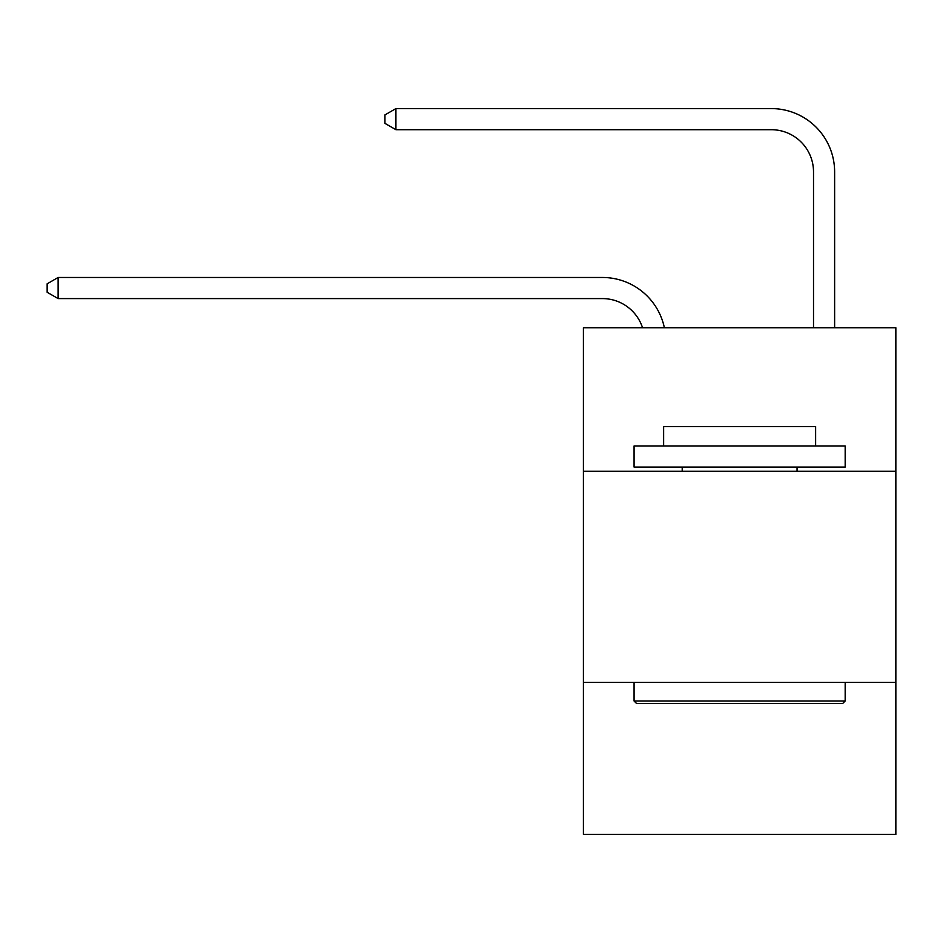 <?xml version="1.0" encoding="UTF-8"?>
<svg xmlns="http://www.w3.org/2000/svg" width="943" height="943" viewBox="0 0 943 943"><rect width="100%" height="100%" fill="white"/><g stroke="black" fill="none" stroke-linecap="round" stroke-linejoin="round"><path stroke-width="1.41" d="M895.85 471.288L895.85 327.728L583.399 327.728L583.399 471.288L895.85 471.288L895.85 834.414L583.399 834.414L583.399 471.288M895.85 682.414L583.399 682.414M642.537 327.728A42.223 42.223 -37.8 0 0 602.388 298.589A42.223 42.223 -37.8 0 1 642.537 327.728A42.223 42.223 -37.8 0 0 602.388 298.589A42.223 42.223 -37.8 0 1 642.537 327.728A42.223 42.223 -37.8 0 0 602.388 298.589A42.223 42.223 -37.8 0 1 642.537 327.728A42.223 42.223 -37.8 0 0 602.388 298.589A42.223 42.223 -37.8 0 1 642.537 327.728A42.223 42.223 -37.8 0 0 602.388 298.589A42.223 42.223 -37.8 0 1 642.537 327.728A42.223 42.223 -37.8 0 0 602.388 298.589A42.223 42.223 -37.8 0 1 642.537 327.728A42.223 42.223 -37.8 0 0 602.388 298.589A42.223 42.223 -37.8 0 1 642.537 327.728A42.223 42.223 -37.8 0 0 602.388 298.589A42.223 42.223 -37.8 0 1 642.537 327.728A42.223 42.223 -37.8 0 0 602.388 298.589A42.223 42.223 -37.8 0 1 642.537 327.728A42.223 42.223 -37.8 0 0 602.388 298.589A42.223 42.223 -37.8 0 1 642.537 327.728A42.223 42.223 -37.8 0 0 602.388 298.589A42.223 42.223 -37.8 0 1 642.537 327.728A42.223 42.223 -37.8 0 0 602.388 298.589A42.223 42.223 -37.8 0 1 642.537 327.728A42.223 42.223 -37.8 0 0 602.388 298.589A42.223 42.223 -37.8 0 1 642.537 327.728A42.223 42.223 -37.8 0 0 602.388 298.589A42.223 42.223 -37.8 0 1 642.537 327.728A42.223 42.223 -37.8 0 0 602.388 298.589A42.223 42.223 -37.8 0 1 642.537 327.728A42.223 42.223 -37.8 0 0 602.388 298.589A42.223 42.223 -37.8 0 1 642.537 327.728A42.223 42.223 -37.8 0 0 602.388 298.589A42.223 42.223 -37.8 0 1 642.537 327.728A42.223 42.223 -37.8 0 0 602.388 298.589A42.223 42.223 -37.8 0 1 642.537 327.728A42.223 42.223 -37.8 0 0 602.388 298.589A42.223 42.223 -37.8 0 1 642.537 327.728A42.223 42.223 -37.8 0 0 602.388 298.589A42.223 42.223 -37.8 0 1 642.537 327.728A42.223 42.223 -37.8 0 0 602.388 298.589A42.223 42.223 -37.8 0 1 642.537 327.728A42.223 42.223 -37.8 0 0 602.388 298.589A42.223 42.223 -37.8 0 1 642.537 327.728A42.223 42.223 -37.8 0 0 602.388 298.589A42.223 42.223 -37.8 0 1 642.537 327.728A42.223 42.223 -37.8 0 0 602.388 298.589A42.223 42.223 -37.8 0 1 642.537 327.728A42.223 42.223 -37.8 0 0 602.388 298.589A42.223 42.223 -37.8 0 1 642.537 327.728A42.223 42.223 -37.8 0 0 602.388 298.589A42.223 42.223 -37.8 0 1 642.537 327.728A42.223 42.223 -37.8 0 0 602.388 298.589A42.223 42.223 -37.8 0 1 642.537 327.728A42.223 42.223 -23 0 0 602.388 298.589L58.124 298.589L47.15 292.259L47.15 283.819L58.124 277.478L602.388 277.478A63.334 63.334 142.2 0 1 664.367 327.728M813.514 327.728L813.514 171.921A42.223 42.223 18 0 0 771.291 129.698L395.919 129.698L384.944 123.368L384.944 114.916L395.919 108.586L771.291 108.586A63.334 63.334 50.2 0 1 834.626 171.921L834.626 327.728M636.596 703.525L634.061 700.991L845.176 700.991L842.653 703.525L636.596 703.525M845.176 445.956L845.176 467.068L634.061 467.068L634.061 445.956L845.176 445.956M663.624 445.956L663.624 426.531L815.624 426.531L815.624 445.956M845.176 682.414L845.176 700.991M634.061 682.414L634.061 700.991M797.047 467.068L797.047 471.288M682.202 467.068L682.202 471.288M813.514 171.921A42.223 42.223 -129.8 0 0 771.291 129.698A42.223 42.223 -129.8 0 1 813.514 171.921A42.223 42.223 -129.8 0 0 771.291 129.698A42.223 42.223 -129.8 0 1 813.514 171.921A42.223 42.223 -129.8 0 0 771.291 129.698A42.223 42.223 -129.8 0 1 813.514 171.921A42.223 42.223 -129.8 0 0 771.291 129.698A42.223 42.223 -129.8 0 1 813.514 171.921A42.223 42.223 -129.8 0 0 771.291 129.698A42.223 42.223 -129.8 0 1 813.514 171.921A42.223 42.223 -129.8 0 0 771.291 129.698A42.223 42.223 -129.8 0 1 813.514 171.921A42.223 42.223 -129.8 0 0 771.291 129.698A42.223 42.223 -129.8 0 1 813.514 171.921A42.223 42.223 -129.8 0 0 771.291 129.698A42.223 42.223 -129.8 0 1 813.514 171.921A42.223 42.223 -129.8 0 0 771.291 129.698A42.223 42.223 -129.8 0 1 813.514 171.921A42.223 42.223 -129.8 0 0 771.291 129.698A42.223 42.223 -129.8 0 1 813.514 171.921A42.223 42.223 -129.8 0 0 771.291 129.698A42.223 42.223 -129.8 0 1 813.514 171.921A42.223 42.223 -129.8 0 0 771.291 129.698A42.223 42.223 -129.8 0 1 813.514 171.921A42.223 42.223 -129.8 0 0 771.291 129.698A42.223 42.223 -129.8 0 1 813.514 171.921A42.223 42.223 -129.8 0 0 771.291 129.698A42.223 42.223 -129.8 0 1 813.514 171.921A42.223 42.223 -129.8 0 0 771.291 129.698A42.223 42.223 -129.8 0 1 813.514 171.921A42.223 42.223 -129.8 0 0 771.291 129.698A42.223 42.223 -129.8 0 1 813.514 171.921A42.223 42.223 -129.8 0 0 771.291 129.698A42.223 42.223 -129.8 0 1 813.514 171.921A42.223 42.223 -129.8 0 0 771.291 129.698A42.223 42.223 -129.8 0 1 813.514 171.921A42.223 42.223 -129.8 0 0 771.291 129.698A42.223 42.223 -129.8 0 1 813.514 171.921A42.223 42.223 -129.8 0 0 771.291 129.698A42.223 42.223 -129.8 0 1 813.514 171.921A42.223 42.223 -129.8 0 0 771.291 129.698A42.223 42.223 -129.8 0 1 813.514 171.921A42.223 42.223 -129.8 0 0 771.291 129.698A42.223 42.223 -129.8 0 1 813.514 171.921A42.223 42.223 -129.8 0 0 771.291 129.698A42.223 42.223 -129.8 0 1 813.514 171.921A42.223 42.223 -129.8 0 0 771.291 129.698A42.223 42.223 -129.8 0 1 813.514 171.921A42.223 42.223 -129.8 0 0 771.291 129.698A42.223 42.223 -129.8 0 1 813.514 171.921A42.223 42.223 -129.8 0 0 771.291 129.698A42.223 42.223 -129.8 0 1 813.514 171.921A42.223 42.223 -129.8 0 0 771.291 129.698A42.223 42.223 -129.8 0 1 813.514 171.921M58.124 277.478L58.124 298.589M395.919 108.586L395.919 129.698"/></g></svg>
